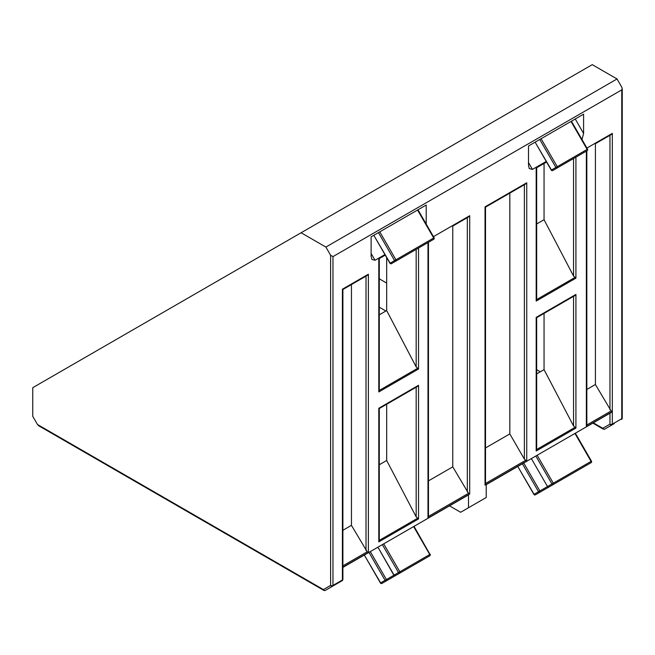 <?xml version="1.0" encoding="UTF-8"?>
<svg xmlns="http://www.w3.org/2000/svg" width="655" height="655" viewBox="0 0 655 655"><rect width="100%" height="100%" fill="white"/><g stroke="black" fill="none" stroke-linecap="round" stroke-linejoin="round"><path stroke-width="0.98" d="M577.644 470.437L577.644 470.437A1.114 1.114 0 0 0 577.661 470.421A1.114 0.639 60 0 1 577.644 470.437L573.191 473.008A1.114 0.909 -120 0 1 573.191 473.008L535.422 494.812A1.114 0.909 -120 0 1 534.079 494.304L533.899 494.402A1.114 1.114 0 0 0 535.422 494.812L573.191 473.008A1.114 0.639 60 0 1 573.182 473.008M522.387 463.781L538.525 491.733A1.114 0.909 60 0 0 539.867 492.241A1.114 0.639 -120 0 0 539.867 490.955L534.079 494.304L517.761 466.458L531.369 458.598L547.506 486.55L539.867 490.955L523.73 463.011M416.326 563.57L411.872 566.141A1.114 0.909 -120 0 1 411.872 566.141L381.971 583.408A1.114 0.909 -120 0 1 380.629 582.893L380.449 582.999A1.114 1.114 0 0 0 381.971 583.408L416.326 563.57A1.114 1.114 0 0 0 416.343 563.562A1.114 0.639 60 0 1 416.326 563.57L411.872 566.141A1.114 0.639 60 0 1 411.864 566.141L411.872 566.141M368.937 552.378L385.075 580.33A1.114 0.909 60 0 0 386.417 580.838A1.114 0.639 -120 0 0 386.417 579.552L380.629 582.893L364.311 555.047L377.919 547.187L393.884 575.246L386.417 579.552L370.28 551.6M591.309 461.259L591.072 461.39A1.114 0.639 60 0 1 591.072 462.676L586.626 465.246A1.114 0.909 -120 0 1 586.626 465.246L548.849 487.058A1.114 0.909 -120 0 1 547.506 486.55L531.369 458.598L537.166 455.25L575.344 433.209L591.481 461.161A1.114 1.114 0 0 1 591.072 462.676L586.626 465.246A1.114 0.639 60 0 1 586.618 465.255L586.626 465.246M547.334 486.649A1.114 1.114 0 0 0 548.849 487.058L553.303 484.487A1.114 0.639 -120 0 0 553.303 483.202L551.96 483.979A1.114 0.909 60 0 0 553.303 484.487L591.072 462.676M425.316 558.379A1.114 0.909 -120 0 1 425.308 558.387L395.399 575.647A1.114 0.909 -120 0 1 394.056 575.139L393.884 575.246A1.114 1.114 0 0 0 395.399 575.647L425.308 558.387A1.114 0.639 60 0 1 425.3 558.387L429.754 555.817A1.114 1.114 0 0 0 430.163 554.294L429.754 554.531A1.114 0.639 60 0 1 429.754 555.817M429.991 554.4L414.026 526.342L413.616 526.579L468.505 494.893L468.505 507.74L460.637 512.284L449.51 505.857L468.505 494.893M382.373 544.624L398.51 572.568A1.114 0.909 60 0 0 399.853 573.076A1.114 0.639 -120 0 0 399.853 571.799L394.056 575.139L377.919 547.187L413.616 526.579L429.754 554.531L399.853 571.799L383.715 543.846L342.401 567.697L342.892 567.418L342.892 579.298A1.67 0.966 180 0 1 342.401 579.986A1.67 0.966 60 0 1 342.057 580.748L334.877 584.89A1.67 0.966 60 0 1 334.869 584.899M433.921 237.855L433.692 237.994A1.114 0.639 60 0 1 433.692 239.272L429.238 241.842A1.114 0.909 -120 0 1 429.238 241.842L391.469 263.654A1.114 0.909 -120 0 1 390.126 263.146L373.808 235.292L417.964 209.805L434.101 237.757A1.114 1.114 0 0 1 433.692 239.272L395.923 261.083A1.114 0.639 -120 0 0 395.923 259.798L394.572 260.575A1.114 0.909 60 0 0 395.923 261.083L391.469 263.654A1.114 0.639 -120 0 1 390.355 263.007M587.371 149.266L587.142 149.397A1.114 0.639 60 0 1 587.142 150.683L552.787 170.513A1.114 0.909 -120 0 1 551.444 170.005L551.264 170.112A1.114 1.114 0 0 0 552.787 170.513L587.142 150.683A1.114 1.114 0 0 0 587.551 149.16L571.414 121.216L583.597 114.175L583.597 133.456L575.246 118.997M539.761 139.49L555.899 167.434A1.114 0.909 60 0 0 557.241 167.95A1.114 0.639 -120 0 0 557.241 166.665L551.444 170.005L535.127 142.16L571.414 121.216M582 139.548L583.597 133.456M551.264 170.112L535.127 142.16L528.511 145.983L541.104 138.713L557.241 166.665L587.142 149.397L571.004 121.445L583.597 114.175M546.262 161.433L532.45 169.408L528.511 162.596M528.511 145.983L528.511 165.256L529.232 168.548L532.45 169.408M391.469 263.654A1.114 1.114 0 0 1 389.946 263.244L373.808 235.292L371.123 236.848L379.785 231.845L395.923 259.798L433.692 237.994L417.554 210.042L426.208 205.04L417.964 209.805M384.944 254.574L375.061 260.272L371.123 253.46M371.123 236.848L371.123 256.121L371.852 259.413L375.061 260.272M334.893 584.882A1.67 1.359 -120 0 1 334.877 584.89L325.437 590.343A1.67 1.359 -120 0 1 323.423 589.582A1.67 0.966 120 0 0 323.767 590.343A1.67 1.67 0 0 0 325.437 590.343L342.057 580.748A1.67 1.67 0 0 0 342.892 579.298M342.401 567.697L342.401 579.986L332.961 585.439L332.961 256.613L330.603 255.245L330.603 585.439A1.67 1.359 60 0 0 332.617 586.2A1.67 0.966 -120 0 0 332.961 585.439A1.67 0.966 180 0 1 330.603 585.439L323.423 589.582L37.474 424.489L38.653 425.734L323.767 590.343M614.251 423.597A1.67 1.359 -120 0 1 614.234 423.605L604.794 429.058A1.67 1.359 -120 0 1 602.78 428.296A1.67 0.966 120 0 0 603.124 429.058L592.832 423.114L612.319 411.864L574.943 433.446L591.072 461.39L553.303 483.202L537.166 455.25L486.215 484.667L486.215 497.522L468.505 507.74M332.961 256.613L621.759 89.874L621.759 418.701L612.319 424.153L612.319 411.864M426.208 205.04L426.208 224.092M603.124 429.058A1.67 1.67 0 0 0 604.794 429.058L611.975 424.915A1.67 0.966 -120 0 0 612.319 424.153A1.67 0.966 180 0 1 609.961 424.153A1.67 1.359 60 0 0 611.975 424.915L614.234 423.605A1.67 0.966 60 0 1 614.226 423.613M330.603 255.245L325.879 247.066L617.043 78.968L621.759 87.148L622.25 88.793L621.759 89.874M379.286 307.211L385.877 311.019M367.193 275.46L342.892 289.494L342.401 289.207L342.401 567.484L342.892 565.838L367.193 551.805L368.372 552.492L368.372 274.216L367.193 275.46L351.457 284.548L351.457 525.343L367.193 551.805M351.457 525.343L342.892 530.288M385.025 254.721L378.803 258.316L379.286 258.594L385.271 255.139M379.286 314.826L386.671 310.56L416.179 366.915L418.537 368.994L418.537 248.024M378.803 258.316L378.803 391.944L379.286 390.437L379.286 258.594M386.671 310.56L386.671 257.562M378.803 408.245L379.286 408.523L417.358 386.548L418.537 385.296L378.803 408.245L378.803 541.873L379.286 540.367L379.286 408.523M379.286 464.755L386.671 460.49L416.179 516.844L418.537 518.924L418.537 385.296M386.671 460.49L386.671 404.266M427.985 242.571L427.985 518.072L428.468 516.427L468.505 493.313L469.692 493.993L469.692 215.724L468.505 216.969L452.769 226.057L452.769 466.851L468.505 493.313M468.505 216.969L452.769 226.057M452.769 466.851L428.468 480.885M524.377 459.13L526.743 461.055L526.743 182.786L525.564 184.03L509.819 193.119L509.819 433.913L524.377 459.13L524.377 184.71M525.564 184.03L485.519 207.144L485.036 206.865L485.036 485.134L485.519 483.488L525.564 460.375M485.519 483.488L485.519 207.144L509.819 193.119M536.674 373.89L544.051 369.625L573.559 425.979L575.925 428.059L575.925 294.431L574.746 295.683L536.674 317.659L536.183 317.38L536.183 451.008L536.674 449.355L536.674 317.659M544.051 369.625L544.051 313.401M546.344 161.58L536.183 167.451L536.183 301.079L536.674 299.425L536.674 167.729L546.589 162.006M536.183 167.451L536.674 167.729M536.674 223.961L544.051 219.695L573.559 276.05L575.925 278.129L575.925 157.159M586.348 151.141L586.348 426.642L586.839 424.997L611.14 410.963L612.319 411.651L612.319 133.374L611.14 134.627L595.403 143.707L595.403 384.51L611.14 410.963M611.14 134.627L595.403 143.707M595.403 384.51L586.839 389.447M617.043 78.968L592.251 64.657L32.75 387.686L32.75 416.31L37.474 424.489M325.879 247.066L301.087 232.754M544.051 219.695L544.051 163.472M540.318 371.786L536.674 369.682M386.671 283.075L379.286 278.817M509.819 433.913L485.519 447.946M342.892 565.838L342.892 289.494L351.457 284.548M535.823 456.027L551.96 483.979L547.506 486.55M394.285 575.008A1.114 0.639 -120 0 0 395.399 575.647L395.399 575.647M378.443 232.623L394.572 260.575L390.126 263.146M342.401 567.484L368.372 552.492M368.372 274.216L342.401 289.207M378.803 541.873L418.537 518.924M526.743 182.786L485.036 206.865M485.036 485.134L526.743 461.055M536.183 301.079L575.925 278.129M586.348 426.642L612.319 411.651M612.319 133.374L586.905 148.046M536.183 451.008L575.925 428.059M575.925 294.431L536.183 317.38M427.985 518.072L469.692 493.993M469.692 215.724L433.454 236.643M378.803 391.944L418.537 368.994M609.961 413.223L609.961 424.153L602.78 428.296L593.324 422.835M622.25 418.013A1.67 0.966 180 0 1 621.759 418.701A1.67 0.966 60 0 1 621.415 419.462L621.415 419.462A1.67 1.67 0 0 0 622.25 418.013L622.25 88.793M366.014 276.148L366.014 550.56M416.179 249.383L416.179 366.915M379.286 390.437L417.481 368.388M416.179 387.228L416.179 516.844M379.286 540.367L417.481 518.318M467.326 217.648L467.326 492.069M573.559 296.363L573.559 425.979M536.666 449.502L574.861 427.453M573.559 158.518L573.559 276.05M536.666 299.572L574.861 277.523M609.961 135.307L609.961 409.719M533.899 494.402L517.761 466.458M380.449 582.999L364.311 555.047M582.688 153.254L587.142 150.683M428.468 242.293L428.468 516.427M586.839 150.855L586.839 424.997"/></g></svg>
